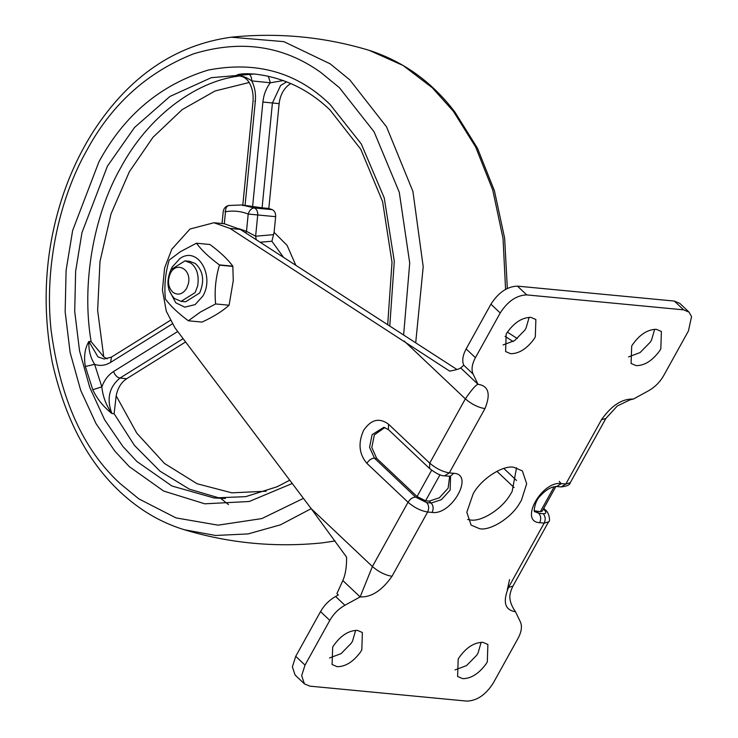 <?xml version="1.0" encoding="UTF-8"?>
<svg xmlns="http://www.w3.org/2000/svg" width="738" height="738" viewBox="0 0 738 738"><rect width="100%" height="100%" fill="white"/><g stroke="black" fill="none" stroke-linecap="round" stroke-linejoin="round"><path stroke-width="1.11" d="M242.756 205.653L253.051 101.078C253.973 87.794 248.106 79.962 245.8 78.708C244.988 77.601 242.839 76.641 239.352 75.82L236.068 75.913C236.667 74.464 240.523 73.726 247.627 73.708C250.311 74.4 251.686 76.798 251.75 80.903C246.031 76.89 240.8 75.23 236.068 75.913L240.745 76.051M92.767 389.729L85.34 366.482C83.652 356.731 84.833 348.391 88.883 341.445C88.495 349.987 90.414 357.626 94.639 364.351L101.816 386.86C102.877 396.684 106.235 405.568 111.881 413.52C103.514 406.924 97.139 398.99 92.767 389.729L101.816 386.86C104.418 379.996 108.32 374.895 113.523 371.546L177.72 331.5M286.695 81.835L280.625 85.451L272.423 102.988L262.091 207.821L268.816 208.467L272.285 209.666C274.674 210.874 275.8 213.208 275.652 216.677L274.102 232.359L271.907 241.252L260.127 242.221M245.819 232.977L246.492 231.326L255.625 236.215L273.641 234.638M256.271 239.73L255.625 236.215L257.719 214.97L248.189 214.038C249.49 210.145 251.547 208.116 254.361 207.959L272.285 209.666M283.309 80.553L270.366 82.785L251.75 80.903C254.804 87.001 255.994 93.809 255.32 101.318L245.071 205.413M268.337 76.208L270.366 82.785C266.197 88.145 263.706 94.565 262.894 102.047L279.139 103.634C280.089 95.746 283.134 89.639 288.29 85.294L290.68 83.495M85.34 366.482L94.639 364.351C100.017 366.223 105.331 365.578 110.571 362.413L111.475 357.081L104.076 359.009L97.969 356.888L88.883 341.445L91.125 341.657L103.744 356.878L107.268 358.816M262.091 207.821L241.879 204.97L254.361 207.959C256.75 209.168 257.866 211.502 257.719 214.97L275.652 216.677M185.598 341.962L126.678 378.714L119.953 378.077C109.104 387.164 106.42 398.981 111.881 413.52L114.122 413.732L116.17 395.808C117.72 388.04 121.226 382.349 126.678 378.714M268.816 208.467L279.139 103.634M329.535 657.964L341.048 653.637L351.233 643.278L352.524 641.138L355.661 630.317M357.312 630.363C348.484 630.492 340.486 635.713 333.318 646.036L332.672 647.143L332.1 664.541L337.174 666.691C345.476 666.709 353.253 661.829 360.522 652.051L361.804 649.92L362.386 632.512L357.312 630.363M455.042 669.91L466.554 665.593L476.739 655.224L478.03 653.093L481.167 642.272M482.818 642.318C473.98 642.447 465.982 647.669 458.824 657.992L458.178 659.089L457.606 676.497L462.68 678.646C470.973 678.665 478.759 673.785 486.019 664.006L487.311 661.866L487.883 644.468L482.818 642.318M503.039 344.96L514.552 340.633L524.736 330.273L526.028 328.133L529.164 317.322M530.807 317.358C521.978 317.488 513.98 322.718 506.812 333.032L506.176 334.139L505.604 351.546L510.668 353.696C518.971 353.714 526.757 348.834 534.017 339.046L535.308 336.915L535.88 319.508L530.807 317.358M628.536 356.906L640.049 352.589L650.233 342.22L651.525 340.089L654.671 329.268M656.313 329.314C647.484 329.443 639.486 334.665 632.318 344.987L631.682 346.094L631.101 363.493L636.174 365.642C644.477 365.661 652.263 360.781 659.523 351.002L660.814 348.862L661.386 331.463L656.313 329.314M467.652 519.478L470.42 519.967C480.807 522.08 501.296 509.663 509.93 495.189L512.107 491.573L516.554 467.744M513.786 467.265C502.901 464.949 481.241 478.851 473.178 493.787L466.813 512.255L471.121 525.105L479.7 528.749C490.097 530.862 510.576 518.436 519.211 503.962L521.397 500.355L526.674 483.759L522.366 470.899L513.786 467.265M570.216 482.772L565.852 483.99L561.175 486.923C566.978 486.213 569.994 484.829 570.216 482.772L605.843 418.501L601.488 419.71C611.498 405.476 622.116 398.603 633.342 399.083L648.591 390.743C654.92 387.136 659.947 382.099 663.683 375.614L688.462 330.901L691.534 316.63L689.08 312.165L683.619 309.849L526.738 294.905C516.591 295.246 507.744 301.27 500.207 312.977L475.42 357.69C471.96 364.194 471.176 369.646 473.067 374.028L478.003 384.295C488.611 385.882 490.927 393.991 484.949 408.612C478.141 407.468 471.61 404.212 465.355 398.852C471.683 389.682 475.909 384.83 478.003 384.295L460.696 367.93L463.787 365.255L473.067 374.028M514.045 609.579L515.484 611.719C504.875 610.123 502.56 602.014 508.537 587.393L512.901 586.175L548.546 521.867M509.561 579.598L507.283 589.893M304.407 683.84L295.117 675.067L292.377 666.884L295.735 656.322L320.523 611.608C324.259 605.132 329.286 600.086 335.606 596.489L338.355 594.985L336.906 593.62L342.838 580.557L360.144 596.922L372.404 566.535C378.659 571.895 385.19 575.142 391.998 576.295C381.989 590.529 371.371 597.402 360.144 596.922L344.895 605.261C338.567 608.868 333.539 613.905 329.803 620.39L305.025 665.104L301.657 675.667L304.407 683.84L309.868 686.155L466.748 701.1C476.914 700.851 485.761 694.827 493.279 683.028L518.067 638.315C521.526 631.811 522.31 626.368 520.419 621.977L515.484 611.719C512.32 607.19 510.493 602.964 509.995 599.035C510.17 598.749 508.482 595.437 512.901 586.175M449.682 476.342L448.104 488.224L439.35 497.79L429.156 501.13L425.568 500.788L417.053 496.545L431.629 470.244M555.908 486.471L542.209 511.185L540.317 511.72L554.192 486.683M484.949 408.612L449.313 472.892C442.514 471.739 435.983 468.492 429.728 463.132L429.544 468.492L388.373 429.562L383.797 427.32L372.1 434.664L369.572 447.339L374.443 458.169L376.684 458.39L371.814 447.551L374.341 434.876L384.913 427.496M534.395 510.77L540.317 511.72M517.31 338.558L507.375 332.137M505.069 336.334L513.131 341.546M456.96 369.498L240.311 229.417L224.26 223.734L213.955 222.747L189.998 229.02L171.834 249.158L164.592 268.014L162.434 290.043L166.29 311.215L174.924 327.792L311.251 508.722L372.404 566.535L408.04 502.255C410.19 498.916 412.717 497.191 415.614 497.098L426.693 502.615C428.926 505.272 429.239 508.399 427.634 512.015L391.998 576.295M240.311 229.417L230.007 228.429L213.955 222.747M230.007 228.429L449.691 371.131C455.826 369.987 459.497 368.917 460.696 367.93M342.838 580.557C345.458 574.644 346.712 566.839 346.583 557.144L311.251 508.722M689.08 312.165L679.799 303.383L674.338 301.067L683.619 309.849M463.787 365.255C461.887 360.864 462.68 355.421 466.139 348.917L490.927 304.194C498.464 292.497 507.31 286.473 517.458 286.132L674.338 301.067M376.684 458.39L417.053 496.545M197.673 285.938L195.173 292.562L181.142 301.362L174.528 298.549C167.185 290.827 165.995 281.196 170.958 269.665L184.998 260.865L190.865 263.115C196.945 267.802 199.214 275.403 197.673 285.938M188.319 283.899L186.659 288.318C182.71 294.314 178.116 295.643 172.895 292.313C167.996 287.156 167.203 280.744 170.515 273.051C176.603 261.058 192.018 269.278 188.319 283.899M184.998 260.865L189.482 261.289L195.349 263.54C203.301 271.012 204.74 280.827 199.657 292.986L185.616 301.796L181.142 301.362M170.782 269.979L172.212 267.036L179.998 258.457C198.135 245.708 214.776 276.252 202.885 296.039L195.1 304.619L184.74 307.156L175.773 302.783L168.901 289.73M169.196 260.062L180.589 251.575L196.437 243.217C201.64 250.228 209.288 257.451 219.361 264.887L219.435 265.145C215.644 277.811 214.371 290.744 215.616 303.945L200.385 312.063L188.374 320.781C178.301 313.346 170.662 306.122 165.45 299.111L165.367 298.862C164.122 285.717 165.395 272.783 169.196 260.062M196.225 243.199L209.906 244.499C220.044 251.944 227.691 259.167 232.83 266.178L233.263 280.744L229.084 305.228C222.655 311.085 213.651 316.703 202.055 322.091L188.587 320.809M219.361 264.887L232.83 266.178M209.906 244.499L196.437 243.217M229.084 305.228L215.616 303.945M232.913 266.427L219.435 265.145M247.627 73.708L255.468 74.123M238.309 76.134C193.836 81.89 147.379 118.015 120.866 167.443C93.191 215.773 81.42 284.693 91.125 341.657M114.122 413.732L134.473 445.438L160.054 471.213L189.426 489.174L220.68 498.39M387.69 324.692L392.016 262.294L382.607 201.649L360.762 149.242L329.886 109.814C308.29 89.197 283.106 77.269 254.352 74.012L211.28 77.684L169.943 96.447L134.491 127.517L107.416 166.161L81.964 232.636L75.627 271.316L74.713 311.445L79.547 350.901L89.805 387.598L104.658 419.821L122.895 446.472L136.881 461.481L171.936 486.001L213.974 497.947L225.358 498.482M283.53 257.35L271.907 241.252M505.576 289.314L503.03 238.392L492.735 189.989L475.623 146.954L453.344 111.244L432.274 87.748L403.169 65.525L369.194 50.341M335.052 540.982L322.312 542.873L335.043 540.963M221.04 498.62L228.476 504.571M415.706 342.801L423.206 266.787L412.911 191.382L386.583 126.927L349.821 79.898L330.255 63.883L283.862 41.642L231.178 37.195C175.321 45.009 129.611 76.069 94.04 130.377C79.141 153.541 67.628 178.873 59.501 206.372C44.52 256.953 42.149 309.102 52.37 362.81C67.361 428.935 96.447 477.255 139.639 507.79C153.301 517.449 168.181 524.755 184.279 529.727L215.597 535.474L248.153 533.906L280.505 524.819L311.205 508.657M403.631 334.997L409.719 263.06L399.267 192.221L374.101 131.834L339.379 87.656L320.596 72.287C283.143 45.59 240.754 39.455 193.43 53.874C147.047 72.296 111.493 104.482 86.761 150.441C60.581 196.419 44.068 264.398 51.051 329.951C60.156 398.483 83.136 449.645 119.99 483.445L138.762 498.823L175.995 517.901L218.088 525.161L261.842 518.583L303.456 498.371M389.775 326.039L394.295 261.224L384.221 197.867L361.306 143.984L330.061 104.455C297.027 72.287 256.4 60.82 208.181 70.073C160.497 84.658 124.067 115.276 98.892 161.917L72.638 230.505L66.097 270.422L65.156 311.823L70.138 352.543L80.728 390.411L96.051 423.658L114.87 451.158L129.298 466.647L163.679 491.056L204.786 503.814L249.186 501.508L292.239 483.491M239.306 228.78L246.492 231.326L248.189 214.038C240.828 211.179 233.263 210.413 225.487 211.741L224.924 211.658M224.306 223.734L225.487 211.741C225.542 207.719 226.917 205.625 229.592 205.459M172.277 323.927L110.571 362.413M183.125 338.668L119.953 378.077C117.121 377.432 114.98 375.255 113.523 371.546M252.636 206.179L262.894 102.047M254.758 101.235L255.32 101.318M295.818 265.293L287.11 245.403L274.102 232.359M116.17 395.808L136.816 433.188L164.491 463.464L197.138 483.768L231.88 492.836L266.132 491.222M249.103 82.527L215.09 90.968L182.185 109.611L152.951 137.333L129.381 171.686L111.004 213.9L99.999 261.418L97.637 310.44L103.744 356.878M561.184 483.879L559.303 481.36M508.537 587.393L544.174 523.113L539.69 522.688C518.86 521.84 541.738 480.558 561.378 483.565L565.852 483.99L601.488 419.71M545.373 509.967C548.823 511.803 550.816 521.554 548.528 521.904L544.174 523.113C545.779 519.506 545.465 516.369 543.233 513.713C546.461 513.759 546.655 512.292 543.814 509.303L545.373 509.967L543.74 508.427M415.614 497.098L374.443 458.169C371.546 458.27 369.018 459.995 366.86 463.335L408.04 502.255C414.295 507.615 420.826 510.862 427.634 512.015L432.108 512.44C433.723 508.833 433.409 505.696 431.176 503.039L441.37 499.7L450.125 490.133L450.567 476.748L449.119 476.25L450.429 476.158L453.796 473.316C474.626 474.174 451.748 515.447 432.108 512.44M453.796 473.316L449.313 472.892L444.636 475.825L449.119 476.25M388.373 429.562L388.548 424.212L429.728 463.132L465.355 398.852L404.193 341.039M426.693 502.615L431.176 503.039L429.156 501.13M366.86 463.335C359.028 454.036 357.939 443.068 363.576 430.42C371.02 419.47 379.341 417.404 388.548 424.212M440.005 474.746L425.568 500.788M561.378 483.565L556.692 486.499L561.175 486.923M539.69 522.688C541.295 519.072 540.982 515.936 538.749 513.279L543.233 513.713M556.692 486.499C551.332 486.674 545.963 489.718 540.603 495.632C534.478 500.687 533.38 513.38 534.847 511.628L538.749 513.279L536.729 511.379M503.833 468.455L516.563 480.493M517.458 286.132L526.738 294.905M490.927 304.194L500.207 312.977M466.139 348.917L475.42 357.69M335.606 596.489L344.895 605.261M320.523 611.608L329.803 620.39M295.735 656.322L305.025 665.104M369.212 50.341C403.797 61.595 432.422 82.269 455.088 112.342L477.495 148.264L494.432 190.801L504.644 238.254L507.329 288.392M289.757 480.198L277.165 486.739L245.708 496.646L213.974 497.947M322.312 542.873C275.302 547.661 229.287 543.279 184.279 529.727M369.221 50.35C324.203 36.789 278.189 32.407 231.178 37.195M222.037 223.522L223.227 211.502C223.798 208.199 225.662 206.188 228.808 205.487L241.879 204.97M170.257 320.421L111.475 357.091M605.843 418.501L617.337 405.937L630.178 399.793L633.342 399.083M429.544 468.492C436.057 473.538 441.093 475.982 444.636 475.825M514.109 487.569L496.905 471.296"/></g></svg>

